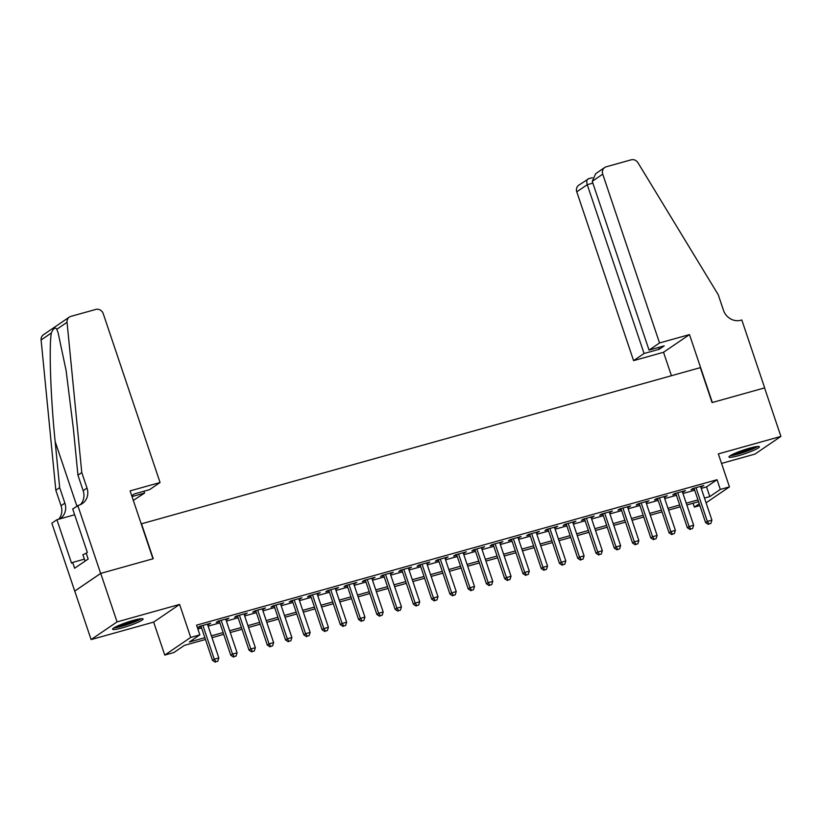 <?xml version="1.0" encoding="UTF-8"?>
<svg xmlns="http://www.w3.org/2000/svg" width="822" height="822" viewBox="0 0 822 822"><rect width="100%" height="100%" fill="white"/><g stroke="black" fill="none" stroke-linecap="round" stroke-linejoin="round"><path stroke-width="1.23" d="M122.355 627.833A16.091 1.942 161.4 0 0 143.069 618.976A16.091 1.942 161.4 0 0 133.298 620.374A16.091 1.942 161.4 0 0 112.573 629.241A16.091 1.942 161.4 0 0 122.355 627.833M738.711 455.614A16.091 1.942 161.4 0 0 759.425 446.757A16.091 1.942 161.4 0 0 749.654 448.165A16.091 1.942 161.4 0 0 728.939 457.022A16.091 1.942 161.4 0 0 738.711 455.614M205.479 639.485L184.405 645.373L173.884 652.534L164.76 655.083L190.704 637.41L199.838 634.861L189.317 642.023L204.873 637.677M77.792 505.509L100.644 573.417L152.964 558.796L130.112 490.888L160.064 482.514L103.253 313.706A6.186 5.641 55.7 0 0 95.814 309.421L70.887 316.378A6.186 5.641 55.7 0 0 69.356 317.087A6.186 5.641 55.7 0 0 67.055 322.296L81.779 472.547L87.009 488.073A14.436 13.162 -124.3 0 1 82.344 503.578A14.436 13.162 -124.3 0 1 78.789 505.222L72.706 508.972L87.327 552.435L86.207 553.196L88.17 559.022L74.627 568.238L72.665 562.423L71.545 563.183L56.924 519.72L51.837 523.182L91.108 639.578L153.652 622.1L164.76 655.083M721.562 463.423L754.945 454.093L780.9 436.42L718.346 453.898L729.453 486.881L706.077 502.797M699.861 505.571L694.364 507.112L699.255 503.773M693.069 503.249L694.364 507.112M74.781 591.069L100.736 573.386L117.063 621.894L91.108 639.578M100.736 573.386L153.241 558.724L141.487 523.799L700.313 367.65L712.068 402.575L764.573 387.912L780.9 436.42M207.689 624.802L210.668 623.261L199.705 626.323L197.958 627.515L201.154 626.621M225.947 619.696L228.927 618.154L217.974 621.216L216.217 622.418L219.412 621.524M244.206 614.589L247.186 613.058L236.233 616.12L234.476 617.312L237.671 616.418M262.475 609.492L265.455 607.951L254.491 611.013L252.744 612.205L255.94 611.321M280.734 604.386L283.713 602.855L272.76 605.917L271.003 607.109L274.199 606.215M299.002 599.289L301.972 597.748L291.019 600.81L289.262 602.002L292.457 601.108M317.261 594.183L320.241 592.641L309.278 595.703L307.531 596.906L310.726 596.012M335.52 589.076L338.5 587.545L327.546 590.607L325.789 591.799L328.985 590.905M353.789 583.98L356.769 582.438L345.805 585.5L344.058 586.692L347.254 585.809M372.047 578.873L375.027 577.342L364.074 580.404L362.317 581.596L365.513 580.702M390.306 573.777L393.286 572.235L382.333 575.297L380.576 576.489L383.771 575.595M408.575 568.67L411.555 567.129L400.591 570.191L398.845 571.393L402.04 570.499M426.834 563.563L429.814 562.032L418.86 565.094L417.103 566.286L420.299 565.392M445.103 558.467L448.072 556.926L437.119 559.988L435.362 561.179L438.558 560.285M463.361 553.36L466.341 551.829L455.378 554.881L453.631 556.083L456.827 555.189M481.62 548.253L484.6 546.722L473.647 549.784L471.89 550.976L475.085 550.082M499.889 543.157L502.869 541.616L491.905 544.678L490.159 545.88L493.354 544.986M518.148 538.05L521.127 536.519L510.174 539.581L508.417 540.773L511.613 539.879M536.406 532.954L539.386 531.413L528.433 534.475L526.676 535.667L529.871 534.773M554.675 527.847L557.655 526.306L546.692 529.368L544.945 530.57L548.14 529.676M572.934 522.741L575.914 521.21L564.961 524.272L563.204 525.464L566.399 524.57M591.203 517.644L594.172 516.103L583.219 519.165L581.462 520.357L584.658 519.473M609.462 512.538L612.441 511.007L601.478 514.069L599.731 515.26L602.927 514.367M627.72 507.441L630.7 505.9L619.747 508.962L617.99 510.154L621.185 509.26M645.989 502.334L648.969 500.793L638.006 503.855L636.249 505.057L639.454 504.163M664.248 497.228L667.228 495.697L656.275 498.759L654.518 499.951L657.713 499.057M682.507 492.131L685.486 490.59L674.533 493.652L672.776 494.844L675.972 493.95M701.228 488.381L706.53 486.891L717.051 479.729L196.571 625.152L199.838 634.861M197.876 629.015L201.606 627.977M208.141 626.148L219.864 622.871M226.399 621.052L238.133 617.774M244.668 615.945L256.392 612.667M262.927 610.838L274.651 607.571M281.186 605.742L292.92 602.464M299.455 600.635L311.178 597.358M317.713 595.539L329.437 592.261M335.982 590.432L347.706 587.155M354.241 585.326L365.965 582.058M372.5 580.229L384.234 576.952M390.769 575.123L402.492 571.845M409.027 570.026L420.751 566.748M427.286 564.919L439.02 561.642M445.555 559.813L457.279 556.535M463.814 554.716L475.537 551.439M482.082 549.61L493.806 546.332M500.341 544.513L512.065 541.236M518.6 539.407L530.334 536.129M536.869 534.3L548.593 531.022M555.127 529.204L566.851 525.926M573.386 524.097L585.12 520.819M591.655 518.99L603.379 515.723M609.914 513.894L621.638 510.616M628.183 508.787L639.906 505.509M646.441 503.691L658.165 500.413M664.7 498.584L676.434 495.306M682.969 493.477L694.693 490.21M700.776 487.025L703.755 485.494L692.792 488.556L691.045 489.748L694.241 488.854M153.652 622.1L179.607 604.427L117.063 621.894M179.607 604.427L190.704 637.41M717.051 479.729L720.319 489.429L729.453 486.881M698.566 501.708L686.832 504.985M680.297 506.814L668.574 510.092M662.039 511.911L650.315 515.188M643.78 517.017L632.046 520.295M625.511 522.124L613.787 525.402M607.253 527.221L595.529 530.498M588.994 532.327L577.26 535.605M570.725 537.424L559.001 540.701M552.466 542.53L540.742 545.808M534.197 547.637L522.473 550.915M515.939 552.733L504.215 556.011M497.68 557.84L485.946 561.118M479.411 562.947L467.687 566.214M461.152 568.043L449.428 571.321M442.894 573.15L431.16 576.428M424.625 578.246L412.901 581.524M406.366 583.353L394.642 586.631M388.097 588.46L376.373 591.727M369.838 593.556L358.115 596.834M351.58 598.663L339.846 601.94M333.311 603.759L321.587 607.037M315.052 608.866L303.328 612.143M296.793 613.972L285.059 617.25M278.524 619.069L266.801 622.346M260.266 624.175L248.542 627.453M241.997 629.282L230.273 632.55M223.738 634.379L212.014 637.656M704.495 498.081L709.797 496.601L720.319 489.429M211.408 635.848L223.132 632.58M229.667 630.751L241.391 627.474M247.925 625.645L259.66 622.367M266.194 620.548L277.918 617.271M284.453 615.442L296.187 612.164M302.722 610.335L314.446 607.068M320.981 605.239L332.705 601.961M339.239 600.132L350.973 596.854M357.508 595.036L369.232 591.758M375.767 589.929L387.491 586.651M394.026 584.822L405.76 581.555M412.295 579.726L424.018 576.448M430.553 574.619L442.277 571.341M448.822 569.523L460.546 566.245M467.081 564.416L478.805 561.138M485.34 559.309L497.074 556.032M503.609 554.213L515.332 550.935M521.867 549.106L533.591 545.829M540.126 544L551.86 540.732M558.395 538.903L570.119 535.625M576.654 533.797L588.377 530.519M594.923 528.7L606.646 525.422M613.181 523.593L624.905 520.316M631.44 518.487L643.174 515.219M649.709 513.39L661.433 510.113M667.967 508.284L679.691 505.006M686.226 503.187L697.96 499.91M706.53 486.891L709.797 496.601M701.783 486.038L701.998 486.686M683.524 491.145L683.74 491.782M665.255 496.241L665.471 496.889M646.996 501.348L647.212 501.995M628.727 506.455L628.953 507.092M610.469 511.551L610.684 512.198M592.21 516.658L592.426 517.295M573.941 521.754L574.157 522.402M555.682 526.861L555.898 527.508M537.424 531.968L537.639 532.605M519.155 537.064L519.37 537.711M500.896 542.171L501.112 542.818M482.627 547.267L482.853 547.914M464.368 552.374L464.584 553.021M446.11 557.48L446.325 558.117M427.841 562.577L428.057 563.224M409.582 567.683L409.798 568.331M391.323 572.79L391.539 573.427M373.054 577.887L373.27 578.534M354.796 582.993L355.012 583.63M336.527 588.09L336.753 588.737M318.268 593.196L318.484 593.844M300.009 598.303L300.225 598.94M281.74 603.399L281.956 604.047M263.482 608.506L263.698 609.153M245.223 613.602L245.439 614.25M226.954 618.709L227.17 619.356M208.696 623.816L208.911 624.453M694.025 488.206L705.595 522.617L707.352 521.415L695.987 487.662M709.047 523.922L710.876 523.409L709.047 523.922L707.352 521.415L711.914 520.141L700.56 486.377M705.595 522.617L708.348 524.395M710.876 523.409L711.914 520.141M756.353 446.623A13.923 1.685 -18.6 0 1 745.718 451.412A13.923 1.685 -18.6 0 1 731.303 455.059M734.827 453.364A12.895 1.562 161.4 0 0 745.246 450.364A12.895 1.562 161.4 0 0 752.52 447.415M730.142 455.737A15.988 1.932 161.4 0 0 746.027 451.566A15.988 1.932 161.4 0 0 757.689 446.459M139.997 618.843A13.923 1.685 -18.6 0 1 129.362 623.621A13.923 1.685 -18.6 0 1 114.936 627.268M118.471 625.583A12.895 1.562 161.4 0 0 128.879 622.573A12.895 1.562 161.4 0 0 136.164 619.624M113.775 627.957A15.988 1.932 161.4 0 0 129.671 623.785A15.988 1.932 161.4 0 0 141.333 618.678M86.228 553.257L82.899 554.716L85.056 561.138M659.542 342.959L602.732 174.151L592.241 181.292L649.051 350.1L659.542 342.959L689.494 334.595L712.345 402.503L764.666 387.881L741.814 319.974L740.807 320.251A14.436 13.162 55.7 0 1 723.452 310.243L718.233 294.718L637.985 162.777A6.186 5.641 55.7 0 0 631.173 159.828L606.246 166.794A6.186 5.641 55.7 0 0 604.725 167.503A6.186 5.641 55.7 0 0 602.732 174.151M671.43 375.726L663.539 352.268L689.494 334.595M663.539 352.268L633.587 360.642L644.068 353.491L659.234 349.258L664.207 345.867L649.051 350.1M644.068 353.491L587.257 184.683L576.777 191.824A6.186 5.641 -124.3 0 1 578.77 185.186L588.675 178.764C586.764 179.196 586.292 181.169 587.257 184.683L592.857 183.121M633.587 360.642L576.777 191.824M659.234 349.258L658.617 347.429M604.725 167.503L595.724 173.637L592.241 181.292M132.023 496.57L144.59 493.056L143.973 491.227M144.59 493.056L133.318 500.413M81.779 472.547L77.936 475.167L73.425 429.094L66.109 370.588L58.085 332.674L56.79 329.283C55.3 326.94 53.492 328.173 51.365 332.982C48.858 346.37 50.645 397.632 55.156 441.537L59.667 487.61L64.887 503.136A14.436 13.162 -124.3 0 1 60.232 518.641A14.436 13.162 -124.3 0 1 59.811 518.908M59.667 487.61L55.824 490.231L61.054 505.746A14.436 13.162 -124.3 0 1 58.681 519.227M80.299 504.698A14.436 13.162 -124.3 0 0 83.166 490.683L77.936 475.167M51.365 332.982L41.1 339.979L55.824 490.231M100.644 573.417L74.689 591.1M160.064 482.514L149.573 489.655L134.418 493.899L131.736 495.717M74.648 514.767L56.924 519.72M41.1 339.979A6.186 5.641 -124.3 0 1 43.402 334.77L69.356 317.087M84.389 559.145L72.665 562.423M675.756 493.313L687.336 527.714L689.093 526.522L677.729 492.758M690.778 529.019L692.607 528.515L690.778 529.019L689.093 526.522L693.655 525.248L682.291 491.484M687.336 527.714L690.079 529.502M692.607 528.515L693.655 525.248M657.497 498.409L669.077 532.82L670.824 531.629L659.47 497.865M672.519 534.125L674.348 533.612L672.519 534.125L670.824 531.629L675.396 530.354L664.032 496.591M669.077 532.82L671.821 534.598M674.348 533.612L675.396 530.354M639.228 503.516L650.808 537.927L652.565 536.725L641.201 502.961M654.261 539.222L656.079 538.718L654.261 539.222L652.565 536.725L657.127 535.451L645.773 501.687M650.808 537.927L653.552 539.705M656.079 538.718L657.127 535.451M620.97 508.623L632.55 543.023L634.307 541.832L622.942 508.068M635.992 544.328L637.821 543.815L635.992 544.328L634.307 541.832L638.869 540.557L627.505 506.794M632.55 543.023L635.293 544.811M637.821 543.815L638.869 540.557M602.711 513.719L614.291 548.13L616.038 546.938L604.673 513.175M617.733 549.435L619.562 548.921L617.733 549.435L616.038 546.938L620.61 545.654L609.246 511.901M614.291 548.13L617.034 549.908M619.562 548.921L620.61 545.654M584.442 518.826L596.022 553.227L597.779 552.035L586.415 518.271M599.474 554.531L601.293 554.028L599.474 554.531L597.779 552.035L602.341 550.761L590.977 516.997M596.022 553.227L598.765 555.014M601.293 554.028L602.341 550.761M566.183 523.922L577.763 558.333L579.52 557.141L568.156 523.378M581.205 559.638L583.034 559.124L581.205 559.638L579.52 557.141L584.082 555.867L572.718 522.104M577.763 558.333L580.507 560.111M583.034 559.124L584.082 555.867M547.925 529.029L559.494 563.44L561.251 562.238L549.887 528.484M562.947 564.735L564.776 564.231L562.947 564.735L561.251 562.238L565.813 560.964L554.46 527.2M559.494 563.44L562.248 565.217M564.776 564.231L565.813 560.964M529.656 534.136L541.236 568.536L542.993 567.344L531.629 533.581M544.678 569.841L546.507 569.327L544.678 569.841L542.993 567.344L547.555 566.07L536.191 532.307M541.236 568.536L543.979 570.324M546.507 569.327L547.555 566.07M511.397 539.232L522.977 573.643L524.724 572.451L513.37 538.687M526.419 574.948L528.248 574.434L526.419 574.948L524.724 572.451L529.296 571.167L517.932 537.413M522.977 573.643L525.72 575.421M528.248 574.434L529.296 571.167M493.128 544.339L504.708 578.739L506.465 577.547L495.101 543.784M508.16 580.044L509.979 579.541L508.16 580.044L506.465 577.547L511.027 576.273L499.673 542.51M504.708 578.739L507.451 580.527M509.979 579.541L511.027 576.273M474.869 549.445L486.449 583.846L488.206 582.654L476.842 548.891M489.891 585.151L491.72 584.637L489.891 585.151L488.206 582.654L492.768 581.38L481.404 547.616M486.449 583.846L489.193 585.624M491.72 584.637L492.768 581.38M456.611 554.542L468.191 588.953L469.937 587.751L458.573 553.997M471.633 590.258L473.462 589.744L471.633 590.258L469.937 587.751L474.51 586.476L463.146 552.713M468.191 588.953L470.934 590.73M473.462 589.744L474.51 586.476M438.342 559.648L449.922 594.049L451.679 592.857L440.315 559.094M453.374 595.354L455.193 594.84L453.374 595.354L451.679 592.857L456.241 591.583L444.877 557.819M449.922 594.049L452.665 595.837M455.193 594.84L456.241 591.583M420.083 564.745L431.663 599.156L433.42 597.964L422.056 564.2M435.105 600.461L436.934 599.947L435.105 600.461L433.42 597.964L437.982 596.68L426.618 562.926M431.663 599.156L434.406 600.933M436.934 599.947L437.982 596.68M401.824 569.852L413.394 604.262L415.151 603.06L403.787 569.297M416.846 605.557L418.675 605.054L416.846 605.557L415.151 603.06L419.713 601.786L408.359 568.023M413.394 604.262L416.148 606.04M418.675 605.054L419.713 601.786M383.555 574.958L395.135 609.359L396.892 608.167L385.528 574.403M398.588 610.664L400.406 610.15L398.588 610.664L396.892 608.167L401.455 606.893L390.09 573.129M395.135 609.359L397.879 611.136M400.406 610.15L401.455 606.893M365.297 580.055L376.877 614.466L378.623 613.263L367.27 579.51M380.319 615.77L382.148 615.257L380.319 615.77L378.623 613.263L383.196 611.989L371.832 578.226M376.877 614.466L379.62 616.243M382.148 615.257L383.196 611.989M347.028 585.161L358.608 619.562L360.365 618.37L349.001 584.606M362.06 620.867L363.879 620.363L362.06 620.867L360.365 618.37L364.927 617.096L353.573 583.332M358.608 619.562L361.351 621.35M363.879 620.363L364.927 617.096M328.769 590.258L340.349 624.669L342.106 623.477L330.742 589.713M343.791 625.974L345.62 625.46L343.791 625.974L342.106 623.477L346.668 622.203L335.304 588.439M340.349 624.669L343.093 626.446M345.62 625.46L346.668 622.203M310.511 595.364L322.09 629.775L323.837 628.573L312.473 594.809M325.533 631.07L327.362 630.566L325.533 631.07L323.837 628.573L328.41 627.299L317.045 593.535M322.09 629.775L324.834 631.553M327.362 630.566L328.41 627.299M292.242 600.471L303.821 634.872L305.579 633.68L294.214 599.916M307.274 636.177L309.093 635.663L307.274 636.177L305.579 633.68L310.141 632.406L298.776 598.642M303.821 634.872L306.565 636.66M309.093 635.663L310.141 632.406M273.983 605.567L285.563 639.978L287.32 638.786L275.956 605.023M289.005 641.283L290.834 640.77L289.005 641.283L287.32 638.786L291.882 637.502L280.518 603.749M285.563 639.978L288.306 641.756M290.834 640.77L291.882 637.502M255.724 610.674L267.304 645.075L269.051 643.883L257.687 610.119M270.746 646.38L272.575 645.876L270.746 646.38L269.051 643.883L273.623 642.609L262.259 608.845M267.304 645.075L270.048 646.863M272.575 645.876L273.623 642.609M237.455 615.77L249.035 650.181L250.792 648.99L239.428 615.226M252.488 651.486L254.306 650.973L252.488 651.486L250.792 648.99L255.354 647.715L243.99 613.952M249.035 650.181L251.779 651.959M254.306 650.973L255.354 647.715M219.197 620.877L230.776 655.288L232.523 654.086L221.169 620.333M234.219 656.583L236.048 656.079L234.219 656.583L232.523 654.086L237.096 652.812L225.731 619.048M230.776 655.288L233.52 657.066M236.048 656.079L237.096 652.812M200.928 625.984L212.508 660.385L214.265 659.193L202.9 625.429M215.96 661.689L217.789 661.176L215.96 661.689L214.265 659.193L218.827 657.919L207.473 624.155M212.508 660.385L215.261 662.172M217.789 661.176L218.827 657.919M64.887 503.136L61.054 505.746M83.166 490.683L87.009 488.073M67.055 322.296L56.79 329.283M55.156 441.537L76.888 506.116M592.385 177.675L588.254 178.826"/></g></svg>
